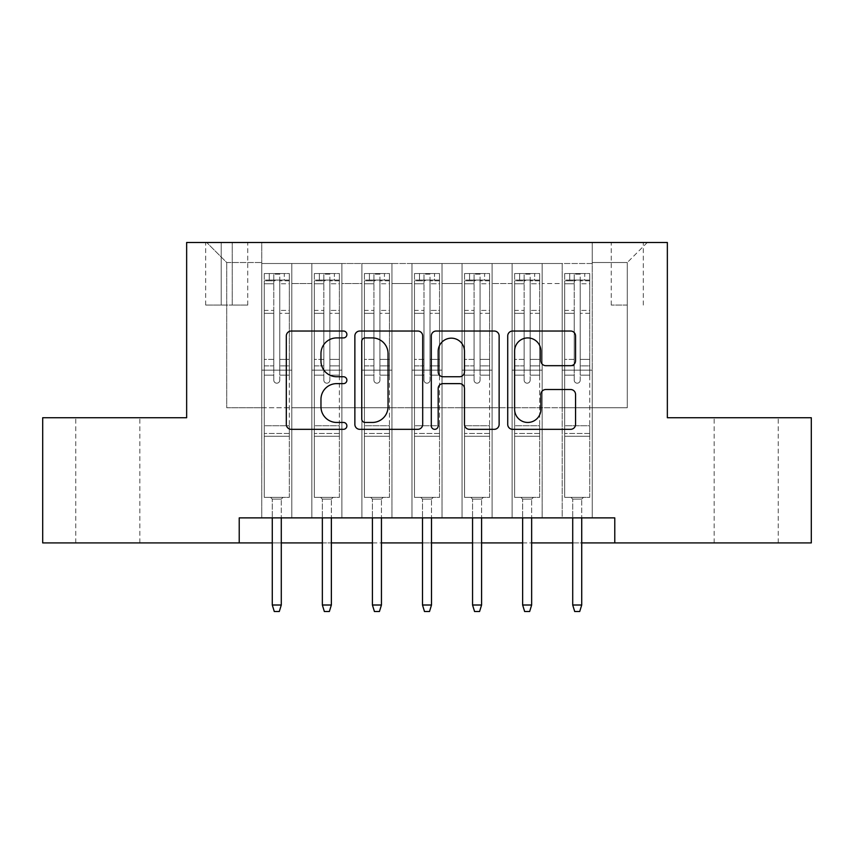 <?xml version="1.0" encoding="UTF-8"?>
<svg xmlns="http://www.w3.org/2000/svg" width="854" height="854" viewBox="0 0 854 854"><rect width="100%" height="100%" fill="white"/><g stroke="black" fill="none" stroke-linecap="round" stroke-linejoin="round"><path stroke-width="0.64" stroke-dasharray="4.27 3.2" d="M346.884 334.48A3.437 3.437 0 0 0 343.447 331.032L291.225 331.032A4.91 4.91 0 0 0 286.314 335.953L286.314 424.417A4.91 4.91 0 0 0 291.225 429.327L343.447 429.327A3.437 3.437 0 0 0 346.884 425.89A3.437 3.437 0 0 0 343.447 422.452L336.689 422.452A15.724 15.724 0 0 1 320.965 406.728L320.965 399.352A15.724 15.724 0 0 1 336.689 383.627L343.447 383.627A3.437 3.437 0 0 0 346.884 380.179A3.437 3.437 0 0 0 343.447 376.742L336.689 376.742A15.724 15.724 0 0 1 320.965 361.018L320.965 353.641A15.724 15.724 0 0 1 336.689 337.917L343.447 337.917A3.437 3.437 0 0 0 346.884 334.48M746.204 417.734L714.157 417.734L746.204 417.734M746.204 542.92L714.157 542.92L746.204 542.92M107.796 417.734L75.75 417.734L107.796 417.734M107.796 542.92L75.75 542.92L107.796 542.92M627.284 242.483L611.261 242.483L627.284 242.483M627.284 305.081L611.261 305.081L627.284 305.081M592.238 517.876L592.238 263.512L261.762 263.512L261.762 517.876L291.812 517.876L261.762 517.876L291.812 517.876L261.762 517.876L261.762 263.512L291.812 263.512L291.812 517.876L291.812 263.512L291.812 407.721L311.838 407.721L291.812 407.721L291.812 263.512L261.762 263.512L592.238 263.512L592.238 517.876L562.188 517.876L562.188 263.512L512.122 263.512L512.122 517.876L512.122 263.512L542.162 263.512L542.162 517.876L542.162 263.512L542.162 407.721L542.162 263.512L562.188 263.512L562.188 517.876L592.238 517.876L562.188 517.876L592.238 517.876L592.238 262.52L592.238 407.721L627.284 407.721L627.284 262.52L592.238 262.52L627.284 262.52L627.284 407.721L592.238 407.721L592.238 370.166L592.238 517.876M512.122 517.876L542.162 517.876L512.122 517.876L542.162 517.876L512.122 517.876L512.122 370.166L512.122 407.721L492.096 407.721L492.096 283.549L492.096 407.721L512.122 407.721L512.122 283.549L512.122 407.721L562.188 407.721L542.162 407.721L542.162 370.166L542.162 407.721L512.122 407.721L512.122 370.166L542.162 370.166L542.162 517.876L542.162 370.166L512.122 370.166L512.122 517.876M492.096 517.876L492.096 263.512L462.046 263.512L462.046 517.876L462.046 263.512L492.096 263.512L492.096 517.876L462.046 517.876L492.096 517.876L462.046 517.876L492.096 517.876L492.096 370.166L492.096 517.876M442.02 517.876L442.02 263.512L411.98 263.512L411.98 517.876L411.98 263.512L442.02 263.512L442.02 517.876L411.98 517.876L442.02 517.876L411.98 517.876L442.02 517.876L442.02 283.549L442.02 407.721L462.046 407.721L442.02 407.721L442.02 370.166L442.02 517.876M391.954 517.876L391.954 263.512L361.904 263.512L361.904 517.876L361.904 263.512L391.954 263.512L391.954 517.876L361.904 517.876L391.954 517.876L361.904 517.876L391.954 517.876L391.954 283.549L391.954 407.721L411.98 407.721L391.954 407.721L391.954 370.166L391.954 517.876M341.878 517.876L341.878 263.512L311.838 263.512L311.838 517.876L311.838 263.512L341.878 263.512L341.878 517.876L311.838 517.876L341.878 517.876L311.838 517.876L341.878 517.876L341.878 370.166L341.878 517.876M562.188 283.549L562.188 407.721L562.188 263.512L562.188 283.549L542.162 283.549L562.188 283.549M462.046 283.549L462.046 407.721L462.046 263.512L442.02 263.512L442.02 283.549L442.02 263.512L462.046 263.512L462.046 283.549L442.02 283.549L462.046 283.549M411.98 283.549L411.98 407.721L411.98 263.512L391.954 263.512L391.954 283.549L391.954 263.512L411.98 263.512L411.98 283.549L391.954 283.549L411.98 283.549M341.878 283.549L341.878 407.721L341.878 263.512L341.878 283.549L361.904 283.549L361.904 407.721L341.878 407.721L361.904 407.721L361.904 263.512L341.878 263.512L361.904 263.512L361.904 283.549L341.878 283.549M239.227 542.92L239.227 517.876L239.227 542.92L239.227 517.876L614.773 517.876L239.227 517.876L614.773 517.876L614.773 542.92L42.7 542.92L42.7 417.734L186.652 417.734L186.652 242.483L667.348 242.483L667.348 417.734L811.3 417.734L811.3 542.92L614.773 542.92L614.773 517.876L614.773 542.92M221.207 242.483L205.686 242.483L221.207 242.483L221.207 305.081L205.686 305.081L232.224 305.081L221.207 305.081L221.207 242.483M232.224 242.483L247.745 242.483L232.224 242.483L232.224 305.081L247.745 305.081L232.224 305.081L232.224 242.483M592.238 242.483L261.762 242.483L647.311 242.483L592.238 242.483L592.238 263.512L592.238 242.483M261.762 242.483L206.689 242.483L261.762 242.483L261.762 407.721L226.716 407.721L226.716 262.52L261.762 262.52L226.716 262.52L206.689 242.483L226.716 262.52L226.716 407.721L261.762 407.721L261.762 242.483M311.838 283.549L311.838 407.721L311.838 263.512L291.812 263.512L311.838 263.512L311.838 283.549L291.812 283.549L311.838 283.549M512.122 263.512L492.096 263.512L492.096 283.549L492.096 263.512L512.122 263.512L512.122 283.549L512.122 263.512M272.277 542.92L281.286 542.92M322.353 542.92L331.363 542.92M372.419 542.92L381.439 542.92M422.495 542.92L431.505 542.92M472.561 542.92L481.581 542.92M522.637 542.92L531.647 542.92M572.714 542.92L581.723 542.92M462.046 407.721L492.096 407.721L462.046 407.721L462.046 370.166L462.046 407.721M411.98 407.721L442.02 407.721L411.98 407.721L411.98 370.166L411.98 407.721M361.904 407.721L391.954 407.721L361.904 407.721L361.904 370.166L361.904 407.721M311.838 407.721L341.878 407.721L341.878 370.166L341.878 407.721L311.838 407.721L311.838 370.166L341.878 370.166L311.838 370.166L311.838 517.876L311.838 407.721M261.762 407.721L291.812 407.721L291.812 370.166L291.812 517.876L291.812 370.166L291.812 407.721L261.762 407.721L261.762 370.166L291.812 370.166L261.762 370.166L261.762 517.876L261.762 407.721M562.188 407.721L592.238 407.721L562.188 407.721L562.188 370.166L562.188 407.721M261.762 370.166L291.812 370.166L261.762 370.166M311.838 370.166L341.878 370.166L311.838 370.166M361.904 370.166L391.954 370.166L361.904 370.166L361.904 517.876L361.904 370.166L391.954 370.166L361.904 370.166M411.98 370.166L442.02 370.166L411.98 370.166L411.98 517.876L411.98 370.166L442.02 370.166L411.98 370.166M462.046 370.166L492.096 370.166L462.046 370.166L462.046 517.876L462.046 370.166L492.096 370.166L462.046 370.166M512.122 370.166L542.162 370.166L512.122 370.166M562.188 370.166L592.238 370.166L562.188 370.166L562.188 517.876L562.188 370.166L592.238 370.166L562.188 370.166M647.311 242.483L627.284 262.52L647.311 242.483M422.698 424.417L422.698 335.953A4.91 4.91 0 0 0 417.787 331.032L359.79 331.032A4.91 4.91 0 0 0 354.869 335.953L354.869 424.417A4.91 4.91 0 0 0 359.79 429.327L417.787 429.327A4.91 4.91 0 0 0 422.698 424.417M365.192 337.917A3.437 3.437 0 0 0 361.754 341.354L361.754 419.015A3.437 3.437 0 0 0 365.192 422.452L372.323 422.452A15.724 15.724 0 0 0 388.047 406.728L388.047 353.641A15.724 15.724 0 0 0 372.323 337.917L365.192 337.917M436.213 331.032L494.21 331.032A4.91 4.91 0 0 1 499.131 335.953L499.131 424.417A4.91 4.91 0 0 1 494.21 429.327L469.39 429.327A4.91 4.91 0 0 1 464.48 424.417L464.48 388.538A4.91 4.91 0 0 0 459.559 383.627L443.098 383.627A4.91 4.91 0 0 0 438.177 388.538L438.177 425.89A3.437 3.437 0 0 1 434.739 429.327A3.437 3.437 0 0 1 431.302 425.89L431.302 335.953A4.91 4.91 0 0 1 436.213 331.032M464.48 351.304A13.152 13.152 0 0 0 451.328 338.163A13.152 13.152 0 0 0 438.177 351.304L438.177 371.832A4.91 4.91 0 0 0 443.098 376.742L459.559 376.742A4.91 4.91 0 0 0 464.48 371.832L464.48 351.304M545.813 365.683L570.632 365.683A4.91 4.91 0 0 0 575.553 360.772L575.553 335.953A4.91 4.91 0 0 0 570.632 331.032L512.646 331.032A4.91 4.91 0 0 0 507.724 335.953L507.724 424.417A4.91 4.91 0 0 0 512.646 429.327L570.632 429.327A4.91 4.91 0 0 0 575.553 424.417L575.553 394.441A4.91 4.91 0 0 0 570.632 389.52L545.813 389.52A4.91 4.91 0 0 0 540.902 394.441L540.902 409.301A13.152 13.152 0 0 1 527.751 422.452A13.152 13.152 0 0 1 514.61 409.301L514.61 351.058A13.152 13.152 0 0 1 527.751 337.917A13.152 13.152 0 0 1 540.902 351.058L540.902 360.772A4.91 4.91 0 0 0 545.813 365.683M273.782 380.179A3 3 0 0 0 276.781 383.19A3 3 0 0 1 273.782 380.179L273.782 375.162L273.782 380.179A3 3 0 0 0 276.781 383.19A3 3 0 0 0 279.792 380.179A3 3 0 0 1 276.781 383.19A3 3 0 0 0 279.792 380.179L279.792 375.162L279.792 380.179A3 3 0 0 1 276.781 383.19A3 3 0 0 1 273.782 380.179L273.782 365.896L273.782 380.179M264.27 273.536L264.27 497.348L264.27 425.751L264.27 497.348L270.526 497.348L264.27 497.348L270.526 497.348L264.27 497.348L264.27 375.162L264.27 425.751L289.303 425.751L289.303 497.348L270.526 497.348L283.048 497.348L270.526 497.348L283.048 497.348L281.286 499.099L272.277 499.099L281.286 499.099L272.277 499.099L270.526 497.348L272.277 499.099L270.526 497.348L272.277 499.099L281.286 499.099L283.048 497.348L281.286 499.099L283.048 497.348L289.303 497.348L283.048 497.348L289.303 497.348L289.303 436.266L264.27 436.266L289.303 436.266L289.303 425.751L264.27 425.751L264.27 375.162L273.782 375.162L273.782 359.395L273.782 375.162L264.27 375.162L273.782 375.162L264.27 375.162L264.27 359.395L264.27 375.162L264.27 365.896L273.782 365.896L273.782 310.397L273.782 365.896L264.27 365.896L264.27 310.397L273.782 310.397L273.782 280.838L273.782 310.397L264.27 310.397L264.27 280.838L273.782 280.838L273.782 274.145L273.782 280.838L264.27 280.838L264.27 273.536L264.27 359.395L273.782 359.395L273.782 281.35C275.778 279.61 277.785 279.61 279.792 281.35L279.792 375.162L279.792 274.145L273.782 274.145L279.792 274.145L279.792 281.35C277.796 279.61 275.789 279.61 273.782 281.35L273.782 359.395L264.27 359.395L264.27 313.322L273.782 313.322L264.27 313.322L264.27 283.763L273.782 283.763L264.27 283.763L264.27 280.048L289.303 280.048L289.303 497.348L289.303 375.162L279.792 375.162L279.792 365.896L279.792 375.162L289.303 375.162L279.792 375.162L289.303 375.162L289.303 359.395L279.792 359.395L289.303 359.395L289.303 313.322L279.792 313.322L289.303 313.322L289.303 283.763L279.792 283.763L289.303 283.763L289.303 273.536L289.303 365.896L279.792 365.896L279.792 280.838L279.792 365.896L289.303 365.896L289.303 310.397L279.792 310.397L289.303 310.397L289.303 280.838L279.792 280.838L289.303 280.838L289.303 273.536L264.27 273.536L289.175 273.526L264.388 273.526L284.297 273.526L284.297 280.037L269.277 280.037L269.277 273.526L269.277 280.037L289.175 280.037L264.27 280.048L264.27 273.536M281.286 517.876L281.286 605.006L281.286 499.099L281.286 605.006L272.277 605.006L272.277 499.099L272.277 605.006L281.286 605.006L279.29 611.517L274.283 611.517L279.29 611.517L281.286 605.006L279.29 611.517L274.283 611.517L272.277 605.006L272.277 517.876M274.283 611.517L272.277 605.006L274.283 611.517M289.303 273.536L289.303 280.048L284.297 280.037L284.297 273.526L289.303 273.536M281.286 605.006L272.277 605.006M323.847 380.179A3 3 0 0 0 326.858 383.19A3 3 0 0 1 323.847 380.179L323.847 375.162L323.847 380.179A3 3 0 0 0 326.858 383.19A3 3 0 0 0 329.857 380.179A3 3 0 0 1 326.858 383.19A3 3 0 0 0 329.857 380.179L329.857 375.162L329.857 380.179A3 3 0 0 1 326.858 383.19A3 3 0 0 1 323.847 380.179L323.847 365.896L323.847 380.179M314.336 273.536L314.336 497.348L314.336 425.751L314.336 497.348L320.602 497.348L314.336 497.348L320.602 497.348L314.336 497.348L314.336 375.162L314.336 425.751L339.38 425.751L339.38 497.348L320.602 497.348L333.113 497.348L320.602 497.348L333.113 497.348L331.363 499.099L322.353 499.099L331.363 499.099L322.353 499.099L320.602 497.348L322.353 499.099L320.602 497.348L322.353 499.099L331.363 499.099L333.113 497.348L331.363 499.099L333.113 497.348L339.38 497.348L333.113 497.348L339.38 497.348L339.38 436.266L314.336 436.266L339.38 436.266L339.38 425.751L314.336 425.751L314.336 375.162L323.847 375.162L323.847 359.395L323.847 375.162L314.336 375.162L323.847 375.162L314.336 375.162L314.336 359.395L314.336 375.162L314.336 365.896L323.847 365.896L323.847 310.397L323.847 365.896L314.336 365.896L314.336 310.397L323.847 310.397L323.847 280.838L323.847 310.397L314.336 310.397L314.336 280.838L323.847 280.838L323.847 274.145L323.847 280.838L314.336 280.838L314.336 273.536L314.336 359.395L323.847 359.395L323.847 281.35C325.854 279.61 327.851 279.61 329.857 281.35L329.857 375.162L329.857 274.145L323.847 274.145L329.857 274.145L329.857 281.35C327.861 279.61 325.865 279.61 323.847 281.35L323.847 359.395L314.336 359.395L314.336 313.322L323.847 313.322L314.336 313.322L314.336 283.763L323.847 283.763L314.336 283.763L314.336 280.048L339.38 280.048L339.38 497.348L339.38 375.162L329.857 375.162L329.857 365.896L329.857 375.162L339.38 375.162L329.857 375.162L339.38 375.162L339.38 359.395L329.857 359.395L339.38 359.395L339.38 313.322L329.857 313.322L339.38 313.322L339.38 283.763L329.857 283.763L339.38 283.763L339.38 273.536L339.38 365.896L329.857 365.896L329.857 280.838L329.857 365.896L339.38 365.896L339.38 310.397L329.857 310.397L339.38 310.397L339.38 280.838L329.857 280.838L339.38 280.838L339.38 273.536L314.336 273.536L339.251 273.526L314.464 273.526L334.362 273.526L334.362 280.037L319.343 280.037L319.343 273.526L319.343 280.037L339.251 280.037L314.336 280.048L314.336 273.536M331.363 517.876L331.363 605.006L331.363 499.099L331.363 605.006L322.353 605.006L322.353 499.099L322.353 605.006L331.363 605.006L329.356 611.517L324.349 611.517L329.356 611.517L331.363 605.006L329.356 611.517L324.349 611.517L322.353 605.006L322.353 517.876M324.349 611.517L322.353 605.006L324.349 611.517M373.924 380.179A3 3 0 0 0 376.924 383.19A3 3 0 0 1 373.924 380.179L373.924 375.162L373.924 380.179A3 3 0 0 0 376.924 383.19A3 3 0 0 0 379.934 380.179A3 3 0 0 1 376.924 383.19A3 3 0 0 0 379.934 380.179L379.934 375.162L379.934 380.179A3 3 0 0 1 376.924 383.19A3 3 0 0 1 373.924 380.179L373.924 365.896L373.924 380.179M364.412 273.536L364.412 497.348L364.412 425.751L364.412 497.348L370.668 497.348L364.412 497.348L370.668 497.348L364.412 497.348L364.412 375.162L364.412 425.751L389.445 425.751L389.445 497.348L370.668 497.348L383.19 497.348L370.668 497.348L383.19 497.348L381.439 499.099L372.419 499.099L381.439 499.099L372.419 499.099L370.668 497.348L372.419 499.099L370.668 497.348L372.419 499.099L381.439 499.099L383.19 497.348L381.439 499.099L383.19 497.348L389.445 497.348L383.19 497.348L389.445 497.348L389.445 436.266L364.412 436.266L389.445 436.266L389.445 425.751L364.412 425.751L364.412 375.162L373.924 375.162L373.924 359.395L373.924 375.162L364.412 375.162L373.924 375.162L364.412 375.162L364.412 359.395L364.412 375.162L364.412 365.896L373.924 365.896L373.924 310.397L373.924 365.896L364.412 365.896L364.412 310.397L373.924 310.397L373.924 280.838L373.924 310.397L364.412 310.397L364.412 280.838L373.924 280.838L373.924 274.145L373.924 280.838L364.412 280.838L364.412 273.536L364.412 359.395L373.924 359.395L373.924 281.35C375.92 279.61 377.927 279.61 379.934 281.35L379.934 375.162L379.934 274.145L373.924 274.145L379.934 274.145L379.934 281.35C377.938 279.61 375.931 279.61 373.924 281.35L373.924 359.395L364.412 359.395L364.412 313.322L373.924 313.322L364.412 313.322L364.412 283.763L373.924 283.763L364.412 283.763L364.412 280.048L389.445 280.048L389.445 497.348L389.445 375.162L379.934 375.162L379.934 365.896L379.934 375.162L389.445 375.162L379.934 375.162L389.445 375.162L389.445 359.395L379.934 359.395L389.445 359.395L389.445 313.322L379.934 313.322L389.445 313.322L389.445 283.763L379.934 283.763L389.445 283.763L389.445 273.536L389.445 365.896L379.934 365.896L379.934 280.838L379.934 365.896L389.445 365.896L389.445 310.397L379.934 310.397L389.445 310.397L389.445 280.838L379.934 280.838L389.445 280.838L389.445 273.536L364.412 273.536L389.317 273.526L364.541 273.526L384.439 273.526L384.439 280.037L369.419 280.037L369.419 273.526L369.419 280.037L389.317 280.037L364.412 280.048L364.412 273.536M381.439 517.876L381.439 605.006L381.439 499.099L381.439 605.006L372.419 605.006L372.419 499.099L372.419 605.006L381.439 605.006L379.432 611.517L374.426 611.517L379.432 611.517L381.439 605.006L379.432 611.517L374.426 611.517L372.419 605.006L372.419 517.876M374.426 611.517L372.419 605.006L374.426 611.517M424 380.179A3 3 0 0 0 427 383.19A3 3 0 0 1 424 380.179L424 375.162L424 380.179A3 3 0 0 0 427 383.19A3 3 0 0 0 430 380.179A3 3 0 0 1 427 383.19A3 3 0 0 0 430 380.179L430 375.162L430 380.179A3 3 0 0 1 427 383.19A3 3 0 0 1 424 380.179L424 365.896L424 380.179M414.478 273.536L414.478 497.348L414.478 425.751L414.478 497.348L420.744 497.348L414.478 497.348L420.744 497.348L414.478 497.348L414.478 375.162L414.478 425.751L439.522 425.751L439.522 497.348L420.744 497.348L433.256 497.348L420.744 497.348L433.256 497.348L431.505 499.099L422.495 499.099L431.505 499.099L422.495 499.099L420.744 497.348L422.495 499.099L420.744 497.348L422.495 499.099L431.505 499.099L433.256 497.348L431.505 499.099L433.256 497.348L439.522 497.348L433.256 497.348L439.522 497.348L439.522 436.266L414.478 436.266L439.522 436.266L439.522 425.751L414.478 425.751L414.478 375.162L424 375.162L424 359.395L424 375.162L414.478 375.162L424 375.162L414.478 375.162L414.478 359.395L414.478 375.162L414.478 365.896L424 365.896L424 310.397L424 365.896L414.478 365.896L414.478 310.397L424 310.397L424 280.838L424 310.397L414.478 310.397L414.478 280.838L424 280.838L424 274.145L424 280.838L414.478 280.838L414.478 273.536L414.478 359.395L424 359.395L424 281.35C425.997 279.61 427.993 279.61 430 281.35L430 375.162L430 274.145L424 274.145L430 274.145L430 281.35C428.003 279.61 426.007 279.61 424 281.35L424 359.395L414.478 359.395L414.478 313.322L424 313.322L414.478 313.322L414.478 283.763L424 283.763L414.478 283.763L414.478 280.048L439.522 280.048L439.522 497.348L439.522 375.162L430 375.162L430 365.896L430 375.162L439.522 375.162L430 375.162L439.522 375.162L439.522 359.395L430 359.395L439.522 359.395L439.522 313.322L430 313.322L439.522 313.322L439.522 283.763L430 283.763L439.522 283.763L439.522 273.536L439.522 365.896L430 365.896L430 280.838L430 365.896L439.522 365.896L439.522 310.397L430 310.397L439.522 310.397L439.522 280.838L430 280.838L439.522 280.838L439.522 273.536L414.478 273.536L439.394 273.526L414.606 273.526L434.515 273.526L434.515 280.037L419.485 280.037L419.485 273.526L419.485 280.037L439.394 280.037L414.478 280.048L414.478 273.536M431.505 517.876L431.505 605.006L431.505 499.099L431.505 605.006L422.495 605.006L422.495 499.099L422.495 605.006L431.505 605.006L429.509 611.517L424.491 611.517L429.509 611.517L431.505 605.006L429.509 611.517L424.491 611.517L422.495 605.006L422.495 517.876M424.491 611.517L422.495 605.006L424.491 611.517M474.066 380.179A3 3 0 0 0 477.076 383.19A3 3 0 0 1 474.066 380.179L474.066 375.162L474.066 380.179A3 3 0 0 0 477.076 383.19A3 3 0 0 0 480.076 380.179A3 3 0 0 1 477.076 383.19A3 3 0 0 0 480.076 380.179L480.076 375.162L480.076 380.179A3 3 0 0 1 477.076 383.19A3 3 0 0 1 474.066 380.179L474.066 365.896L474.066 380.179M464.555 273.536L464.555 497.348L464.555 425.751L464.555 497.348L470.81 497.348L464.555 497.348L470.81 497.348L464.555 497.348L464.555 375.162L464.555 425.751L489.588 425.751L489.588 497.348L470.81 497.348L483.332 497.348L470.81 497.348L483.332 497.348L481.581 499.099L472.561 499.099L481.581 499.099L472.561 499.099L470.81 497.348L472.561 499.099L470.81 497.348L472.561 499.099L481.581 499.099L483.332 497.348L481.581 499.099L483.332 497.348L489.588 497.348L483.332 497.348L489.588 497.348L489.588 436.266L464.555 436.266L489.588 436.266L489.588 425.751L464.555 425.751L464.555 375.162L474.066 375.162L474.066 359.395L474.066 375.162L464.555 375.162L474.066 375.162L464.555 375.162L464.555 359.395L464.555 375.162L464.555 365.896L474.066 365.896L474.066 310.397L474.066 365.896L464.555 365.896L464.555 310.397L474.066 310.397L474.066 280.838L474.066 310.397L464.555 310.397L464.555 280.838L474.066 280.838L474.066 274.145L474.066 280.838L464.555 280.838L464.555 273.536L464.555 359.395L474.066 359.395L474.066 281.35C476.062 279.61 478.069 279.61 480.076 281.35L480.076 375.162L480.076 274.145L474.066 274.145L480.076 274.145L480.076 281.35C478.08 279.61 476.073 279.61 474.066 281.35L474.066 359.395L464.555 359.395L464.555 313.322L474.066 313.322L464.555 313.322L464.555 283.763L474.066 283.763L464.555 283.763L464.555 280.048L489.588 280.048L489.588 497.348L489.588 375.162L480.076 375.162L480.076 365.896L480.076 375.162L489.588 375.162L480.076 375.162L489.588 375.162L489.588 359.395L480.076 359.395L489.588 359.395L489.588 313.322L480.076 313.322L489.588 313.322L489.588 283.763L480.076 283.763L489.588 283.763L489.588 273.536L489.588 365.896L480.076 365.896L480.076 280.838L480.076 365.896L489.588 365.896L489.588 310.397L480.076 310.397L489.588 310.397L489.588 280.838L480.076 280.838L489.588 280.838L489.588 273.536L464.555 273.536L489.459 273.526L464.683 273.526L484.581 273.526L484.581 280.037L469.561 280.037L469.561 273.526L469.561 280.037L489.459 280.037L464.555 280.048L464.555 273.536M481.581 517.876L481.581 605.006L481.581 499.099L481.581 605.006L472.561 605.006L472.561 499.099L472.561 605.006L481.581 605.006L479.574 611.517L474.568 611.517L479.574 611.517L481.581 605.006L479.574 611.517L474.568 611.517L472.561 605.006L472.561 517.876M474.568 611.517L472.561 605.006L474.568 611.517M339.38 273.536L339.38 280.048L334.362 280.037L334.362 273.526L339.38 273.536M331.363 605.006L322.353 605.006M389.445 273.536L389.445 280.048L384.439 280.037L384.439 273.526L389.445 273.536M381.439 605.006L372.419 605.006M439.522 273.536L439.522 280.048L434.515 280.037L434.515 273.526L439.522 273.536M431.505 605.006L422.495 605.006M489.588 273.536L489.588 280.048L484.581 280.037L484.581 273.526L489.588 273.536M481.581 605.006L472.561 605.006M524.142 380.179A3 3 0 0 0 527.142 383.19A3 3 0 0 1 524.142 380.179L524.142 375.162L524.142 380.179A3 3 0 0 0 527.142 383.19A3 3 0 0 0 530.153 380.179A3 3 0 0 1 527.142 383.19A3 3 0 0 0 530.153 380.179L530.153 375.162L530.153 380.179A3 3 0 0 1 527.142 383.19A3 3 0 0 1 524.142 380.179L524.142 365.896L524.142 380.179M514.62 273.536L514.62 497.348L514.62 425.751L514.62 497.348L520.887 497.348L514.62 497.348L520.887 497.348L514.62 497.348L514.62 375.162L514.62 425.751L539.664 425.751L539.664 497.348L520.887 497.348L533.398 497.348L520.887 497.348L533.398 497.348L531.647 499.099L522.637 499.099L531.647 499.099L522.637 499.099L520.887 497.348L522.637 499.099L520.887 497.348L522.637 499.099L531.647 499.099L533.398 497.348L531.647 499.099L533.398 497.348L539.664 497.348L533.398 497.348L539.664 497.348L539.664 436.266L514.62 436.266L539.664 436.266L539.664 425.751L514.62 425.751L514.62 375.162L524.142 375.162L524.142 359.395L524.142 375.162L514.62 375.162L524.142 375.162L514.62 375.162L514.62 359.395L514.62 375.162L514.62 365.896L524.142 365.896L524.142 310.397L524.142 365.896L514.62 365.896L514.62 310.397L524.142 310.397L524.142 280.838L524.142 310.397L514.62 310.397L514.62 280.838L524.142 280.838L524.142 274.145L524.142 280.838L514.62 280.838L514.62 273.536L514.62 359.395L524.142 359.395L524.142 281.35C526.139 279.61 528.135 279.61 530.153 281.35L530.153 375.162L530.153 274.145L524.142 274.145L530.153 274.145L530.153 281.35C528.146 279.61 526.149 279.61 524.142 281.35L524.142 359.395L514.62 359.395L514.62 313.322L524.142 313.322L514.62 313.322L514.62 283.763L524.142 283.763L514.62 283.763L514.62 280.048L539.664 280.048L539.664 497.348L539.664 375.162L530.153 375.162L530.153 365.896L530.153 375.162L539.664 375.162L530.153 375.162L539.664 375.162L539.664 359.395L530.153 359.395L539.664 359.395L539.664 313.322L530.153 313.322L539.664 313.322L539.664 283.763L530.153 283.763L539.664 283.763L539.664 273.536L539.664 365.896L530.153 365.896L530.153 280.838L530.153 365.896L539.664 365.896L539.664 310.397L530.153 310.397L539.664 310.397L539.664 280.838L530.153 280.838L539.664 280.838L539.664 273.536L514.62 273.536L539.536 273.526L514.748 273.526L534.657 273.526L534.657 280.037L519.638 280.037L519.638 273.526L519.638 280.037L539.536 280.037L514.62 280.048L514.62 273.536M531.647 517.876L531.647 605.006L531.647 499.099L531.647 605.006L522.637 605.006L522.637 499.099L522.637 605.006L531.647 605.006L529.651 611.517L524.644 611.517L529.651 611.517L531.647 605.006L529.651 611.517L524.644 611.517L522.637 605.006L522.637 517.876M524.644 611.517L522.637 605.006L524.644 611.517M539.664 273.536L539.664 280.048L534.657 280.037L534.657 273.526L539.664 273.536M531.647 605.006L522.637 605.006M574.208 380.179A3 3 0 0 0 577.219 383.19A3 3 0 0 1 574.208 380.179L574.208 375.162L574.208 380.179A3 3 0 0 0 577.219 383.19A3 3 0 0 0 580.218 380.179A3 3 0 0 1 577.219 383.19A3 3 0 0 0 580.218 380.179L580.218 375.162L580.218 380.179A3 3 0 0 1 577.219 383.19A3 3 0 0 1 574.208 380.179L574.208 365.896L574.208 380.179M564.697 273.536L564.697 497.348L564.697 425.751L564.697 497.348L570.952 497.348L564.697 497.348L570.952 497.348L564.697 497.348L564.697 375.162L564.697 425.751L589.73 425.751L589.73 497.348L570.952 497.348L583.474 497.348L570.952 497.348L583.474 497.348L581.723 499.099L572.714 499.099L581.723 499.099L572.714 499.099L570.952 497.348L572.714 499.099L570.952 497.348L572.714 499.099L581.723 499.099L583.474 497.348L581.723 499.099L583.474 497.348L589.73 497.348L583.474 497.348L589.73 497.348L589.73 436.266L564.697 436.266L589.73 436.266L589.73 425.751L564.697 425.751L564.697 375.162L574.208 375.162L574.208 359.395L574.208 375.162L564.697 375.162L574.208 375.162L564.697 375.162L564.697 359.395L564.697 375.162L564.697 365.896L574.208 365.896L574.208 310.397L574.208 365.896L564.697 365.896L564.697 310.397L574.208 310.397L574.208 280.838L574.208 310.397L564.697 310.397L564.697 280.838L574.208 280.838L574.208 274.145L574.208 280.838L564.697 280.838L564.697 273.536L564.697 359.395L574.208 359.395L574.208 281.35C576.204 279.61 578.211 279.61 580.218 281.35L580.218 375.162L580.218 274.145L574.208 274.145L580.218 274.145L580.218 281.35C578.222 279.61 576.215 279.61 574.208 281.35L574.208 359.395L564.697 359.395L564.697 313.322L574.208 313.322L564.697 313.322L564.697 283.763L574.208 283.763L564.697 283.763L564.697 280.048L589.73 280.048L589.73 497.348L589.73 375.162L580.218 375.162L580.218 365.896L580.218 375.162L589.73 375.162L580.218 375.162L589.73 375.162L589.73 359.395L580.218 359.395L589.73 359.395L589.73 313.322L580.218 313.322L589.73 313.322L589.73 283.763L580.218 283.763L589.73 283.763L589.73 273.536L589.73 365.896L580.218 365.896L580.218 280.838L580.218 365.896L589.73 365.896L589.73 310.397L580.218 310.397L589.73 310.397L589.73 280.838L580.218 280.838L589.73 280.838L589.73 273.536L564.697 273.536L589.612 273.526L564.825 273.526L584.723 273.526L584.723 280.037L569.703 280.037L569.703 273.526L569.703 280.037L589.612 280.037L564.697 280.048L564.697 273.536M581.723 517.876L581.723 605.006L581.723 499.099L581.723 605.006L572.714 605.006L572.714 499.099L572.714 605.006L581.723 605.006L579.717 611.517L574.71 611.517L579.717 611.517L581.723 605.006L579.717 611.517L574.71 611.517L572.714 605.006L572.714 517.876M574.71 611.517L572.714 605.006L574.71 611.517M589.73 273.536L589.73 280.048L584.723 280.037L584.723 273.526L589.73 273.536M581.723 605.006L572.714 605.006M512.122 283.549L492.096 283.549L512.122 283.549M289.303 433.437L264.27 433.437L289.303 433.437M339.38 433.437L314.336 433.437L339.38 433.437M389.445 433.437L364.412 433.437L389.445 433.437M439.522 433.437L414.478 433.437L439.522 433.437M489.588 433.437L464.555 433.437L489.588 433.437M539.664 433.437L514.62 433.437L539.664 433.437M589.73 433.437L564.697 433.437L589.73 433.437M714.157 542.92L714.157 417.734M75.75 542.92L75.75 417.734M611.261 305.081L611.261 242.483M205.686 305.081L205.686 242.483M247.745 305.081L247.745 242.483M643.308 305.081L643.308 242.483M139.842 542.92L139.842 417.734M778.25 542.92L778.25 417.734"/><path stroke-width="1.28" d="M346.884 334.48A3.437 3.437 0 0 0 343.447 331.032L291.225 331.032A4.91 4.91 0 0 0 286.314 335.953L286.314 424.417A4.91 4.91 0 0 0 291.225 429.327L343.447 429.327A3.437 3.437 0 0 0 346.884 425.89A3.437 3.437 0 0 0 343.447 422.452L336.689 422.452A15.724 15.724 0 0 1 320.965 406.728L320.965 399.352A15.724 15.724 0 0 1 336.689 383.627L343.447 383.627A3.437 3.437 0 0 0 346.884 380.179A3.437 3.437 0 0 0 343.447 376.742L336.689 376.742A15.724 15.724 0 0 1 320.965 361.018L320.965 353.641A15.724 15.724 0 0 1 336.689 337.917L343.447 337.917A3.437 3.437 0 0 0 346.884 334.48M570.632 365.683A4.91 4.91 0 0 0 575.553 360.772L575.553 335.953A4.91 4.91 0 0 0 570.632 331.032L512.646 331.032A4.91 4.91 0 0 0 507.724 335.953L507.724 424.417A4.91 4.91 0 0 0 512.646 429.327L570.632 429.327A4.91 4.91 0 0 0 575.553 424.417L575.553 394.441A4.91 4.91 0 0 0 570.632 389.52L545.813 389.52A4.91 4.91 0 0 0 540.902 394.441L540.902 409.301A13.152 13.152 0 0 1 527.751 422.452A13.152 13.152 0 0 1 514.61 409.301L514.61 351.058A13.152 13.152 0 0 1 527.751 337.917A13.152 13.152 0 0 1 540.902 351.058L540.902 360.772A4.91 4.91 0 0 0 545.813 365.683L570.632 365.683M239.227 542.92L42.7 542.92L42.7 417.734L186.652 417.734L186.652 242.483L667.348 242.483L667.348 417.734L811.3 417.734L811.3 542.92L614.773 542.92L614.773 517.876L239.227 517.876L239.227 542.92L272.277 542.92M422.698 335.953A4.91 4.91 0 0 0 417.787 331.032L359.79 331.032A4.91 4.91 0 0 0 354.869 335.953L354.869 424.417A4.91 4.91 0 0 0 359.79 429.327L417.787 429.327A4.91 4.91 0 0 0 422.698 424.417L422.698 335.953M436.213 331.032L494.21 331.032A4.91 4.91 0 0 1 499.131 335.953L499.131 424.417A4.91 4.91 0 0 1 494.21 429.327L469.39 429.327A4.91 4.91 0 0 1 464.48 424.417L464.48 388.538A4.91 4.91 0 0 0 459.559 383.627L443.098 383.627A4.91 4.91 0 0 0 438.177 388.538L438.177 425.89A3.437 3.437 0 0 1 434.739 429.327A3.437 3.437 0 0 1 431.302 425.89L431.302 335.953A4.91 4.91 0 0 1 436.213 331.032M281.286 542.92L322.353 542.92M331.363 542.92L372.419 542.92M381.439 542.92L422.495 542.92M431.505 542.92L472.561 542.92M481.581 542.92L522.637 542.92M531.647 542.92L572.714 542.92M581.723 542.92L614.773 542.92M365.192 337.917A3.437 3.437 0 0 0 361.754 341.354L361.754 419.015A3.437 3.437 0 0 0 365.192 422.452L372.323 422.452A15.724 15.724 0 0 0 388.047 406.728L388.047 353.641A15.724 15.724 0 0 0 372.323 337.917L365.192 337.917M464.48 351.304A13.152 13.152 0 0 0 451.328 338.163A13.152 13.152 0 0 0 438.177 351.304L438.177 371.832A4.91 4.91 0 0 0 443.098 376.742L459.559 376.742A4.91 4.91 0 0 0 464.48 371.832L464.48 351.304M272.277 605.006L274.283 611.517L279.29 611.517L281.286 605.006L272.277 605.006L272.277 517.876M281.286 605.006L281.286 517.876M322.353 605.006L324.349 611.517L329.356 611.517L331.363 605.006L322.353 605.006L322.353 517.876M331.363 605.006L331.363 517.876M372.419 605.006L374.426 611.517L379.432 611.517L381.439 605.006L372.419 605.006L372.419 517.876M381.439 605.006L381.439 517.876M422.495 605.006L424.491 611.517L429.509 611.517L431.505 605.006L422.495 605.006L422.495 517.876M431.505 605.006L431.505 517.876M472.561 605.006L474.568 611.517L479.574 611.517L481.581 605.006L472.561 605.006L472.561 517.876M481.581 605.006L481.581 517.876M522.637 605.006L524.644 611.517L529.651 611.517L531.647 605.006L522.637 605.006L522.637 517.876M531.647 605.006L531.647 517.876M572.714 605.006L574.71 611.517L579.717 611.517L581.723 605.006L572.714 605.006L572.714 517.876M581.723 605.006L581.723 517.876"/></g></svg>
